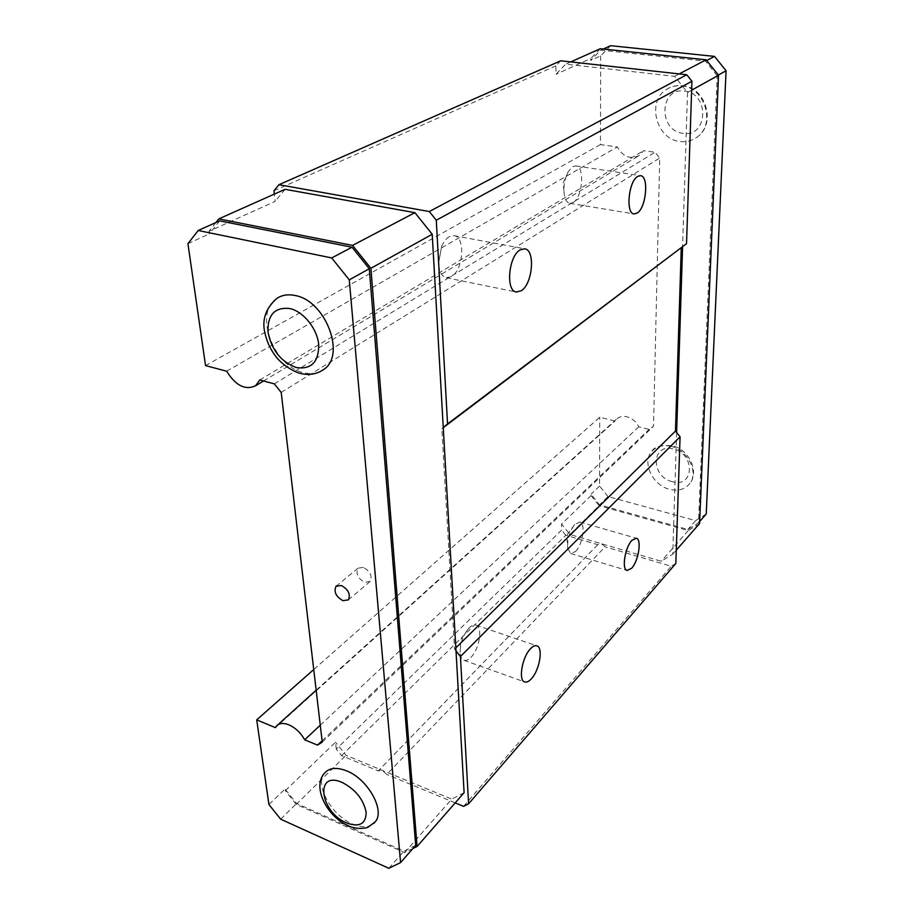 <?xml version="1.0" encoding="UTF-8"?>
<svg xmlns="http://www.w3.org/2000/svg" width="914" height="914" viewBox="0 0 914 914"><rect width="100%" height="100%" fill="white"/><g stroke="black" fill="none" stroke-linecap="round" stroke-linejoin="round"><path stroke-width="0.69" stroke-dasharray="4.57 3.43" d="M691.647 90.178L687.522 92.474L674.566 76.342L565.663 64.151L556.009 74.263L555.895 65.865L560.728 60.792M679.193 73.92L674.566 76.342M687.522 92.474L682.575 246.963M718.358 75.051L717.193 75.691L698.49 522.819L687.842 529.457L599.55 504.848L591.038 494.234L591.038 495.617L561.584 524.042L569.948 534.484L599.127 505.705L591.038 495.617M717.193 75.691L705.505 61.147L600.749 50.133L590.73 60.45L590.73 58.542L556.009 74.263M600.258 48.728L590.73 58.542M699.564 523.539L688.253 530.588L599.127 505.705M570.724 61.901L565.663 64.151M676.623 432.505L672.727 554.227L661.233 561.265L569.948 534.484M676.28 550.171L672.727 554.227M273.96 190.786L555.895 65.865M610.655 45.7L600.669 55.925L590.73 60.45M600.669 55.925L600.441 144.561L617.327 146.948C623.097 156.968 630.477 159.756 639.492 155.323L643.593 150.65L655.087 152.272L659.725 158.053L653.521 426.244L649.134 429.386L638.749 426.838C636.178 421.628 632.237 418.281 626.924 416.784C622.537 415.836 618.984 416.715 616.242 419.412L615.008 421.011L599.733 417.264L313.731 669.562M205.547 365.6L600.441 144.561M187.93 243.65L209.363 233.904L209.009 231.299L275.148 201.377L274.337 194.111M456.017 650.996L454.544 649.157L441.828 428.735L443.267 427.661M441.828 428.735L443.256 427.535M706.236 513.988L695.645 520.626L607.981 496.542L599.55 504.848M695.645 520.626L687.842 529.457M603.217 49.036L600.749 50.133M688.253 530.588L661.233 561.265M607.981 496.542L599.55 486.031L599.733 417.264M599.55 486.031L591.038 494.234M341.528 755.627L565.835 535.261L597.767 544.664L601.446 543.727L605.125 546.823L386.759 774.421L382.281 770.342L378.259 770.89L341.528 755.627L336.295 749.092L561.653 530.063L561.584 524.042M336.295 749.092L335.518 742.191L285.259 790.701L285.031 789.022L268.933 804.537M706.693 60.518L705.505 61.147M699.656 521.494L698.49 522.819M675.834 563.47L671.207 566.269L605.125 546.823M285.077 189.312L275.148 201.377M573.067 202.542C582.606 197.653 585.051 166.462 575.82 165.925L572.815 166.577L568.359 171.489C564.406 179.178 563.104 187.267 564.475 195.756C565.515 200.257 567.286 202.771 569.81 203.296L573.067 202.542M449.334 236.623C446.34 238.394 443.781 241.639 441.679 246.38L438.549 263.129C439.12 271.538 441.679 276.405 446.215 277.719L451.379 276.611C463.352 270.327 465.717 236.886 454.121 235.663L449.334 236.623M415.687 845.359L403.965 851.163L296.593 803.463L285.031 789.022M412.922 848.512L404.628 852.602L296.25 804.411L285.259 790.701M215.921 222.548L209.009 231.299M219.668 220.857L209.363 233.904M324.699 772.958C314.21 784.258 331.245 815.334 352.393 823.96C361.418 827.776 368.502 827.65 373.666 823.571M277.113 298.238C253.281 312.04 273.252 366.537 303.585 372.695C309.949 374.294 315.684 373.837 320.768 371.324M226.649 371.21L617.327 146.948M681.741 85.882C705.311 87.367 715.993 124.955 696.754 137.351C691.772 140.893 686.22 142.276 680.073 141.51C656.172 139.511 646.141 100.883 666.912 89.172C671.402 86.407 676.349 85.31 681.741 85.882M670.922 446.318C687.899 449.882 699.176 472.926 689.476 483.929C684.643 489.504 678.028 491.309 669.631 489.333C652.505 485.425 641.559 462.084 651.933 451.23C656.618 446.215 662.947 444.57 670.922 446.318M454.544 649.157L455.835 647.877M565.835 535.261L561.653 530.063M404.628 852.602L451.722 799.133L346.029 755.307L335.518 742.191M280.655 819.173L296.593 803.463M296.25 804.411L346.029 755.307M275.422 727.635L615.008 421.011M463.604 806.354L671.207 566.269M455.218 802.869L386.759 774.421M597.767 544.664L378.259 770.89M388.838 868.3L403.965 851.163M464.106 792.701L451.722 799.133M322.094 740.786L649.134 429.386M320.266 725.19L638.749 426.838M259.747 379.996L643.593 150.65M281.204 392.437L659.725 158.053M322.254 742.111L653.521 426.244M274.337 383.869L655.087 152.272M363.315 567.354L358.002 568.188C355.523 573.626 357.751 578.345 364.697 582.332L370.09 581.475C372.524 576.014 370.261 571.307 363.315 567.354M575.489 551.508C582.732 544.778 585.977 523.071 579.853 521.997L574.609 524.602C569.411 531.685 567.114 539.648 567.72 548.469L570.759 553.518L575.489 551.508M470.824 657.44C479.45 649.317 483.083 626.787 476 625.107C474.023 624.491 471.795 625.37 469.305 627.747L468.219 628.912C462.895 635.801 460.199 643.627 460.119 652.379C460.382 656.732 461.639 659.36 463.889 660.274C465.957 660.925 468.265 659.977 470.824 657.44M684.369 91.057C709.938 93.125 708.076 137.877 683.055 133.307C658.263 131.148 659.154 87.298 684.369 91.057M672.27 481.678C650.517 476.822 651.202 442.799 673.287 448.98C695.645 453.858 694.206 488.384 672.27 481.678M575.82 165.925L640.543 175.671M569.81 203.296L634.076 213.933M446.215 277.719L516.319 292.012M454.121 235.663L524.682 248.802M597.859 544.55L378.35 770.776M568.359 171.489L563.127 183.12L564.475 195.756M441.679 246.38L438.549 263.129M263.529 381.001L639.492 155.323M276.588 725.887L277.639 724.951M316.153 690.184L616.242 419.412M358.002 568.188L336.672 585.783M370.09 581.475L348.36 599.87M696.754 137.351C716.553 124.544 706.362 87.276 682.484 85.71C676.863 85.116 671.676 86.27 666.912 89.172M651.933 451.23C654.218 446.74 660.982 444.912 672.201 445.758C689.167 449.345 699.816 472.195 689.476 483.929M579.853 521.997L636.315 538.232M476 625.107L536.849 645.844M463.889 660.274L524.727 681.958M570.759 553.518L627.13 570.462M468.219 628.912L460.816 639.457L460.119 652.379M574.609 524.602L566.783 535.238L567.72 548.469"/><path stroke-width="1.37" d="M679.193 73.92L706.099 59.787L718.518 75.256L691.647 90.178M443.267 427.661L686.517 243.695L691.944 81.232L686.734 74.754L560.728 60.792L278.919 184.719L273.96 190.786L274.337 194.111M706.099 59.787L600.258 48.728L570.724 61.901M718.518 75.256L699.564 523.539L676.28 550.171M682.575 246.963L676.623 432.505L680.062 436.789L675.834 563.47L468.596 803.817L463.604 806.354L455.218 802.869M412.922 848.512L417.081 846.467L464.106 792.701L443.256 427.535L447.552 423.913L436.275 220.228L429.306 211.534L686.734 74.754M429.306 211.534L278.919 184.719M637.709 176.391C628.535 181.166 625.484 213.67 634.076 213.933L637.138 213.111C646.175 207.969 649.169 176.105 640.543 175.671L637.709 176.391M520.146 249.865C508.538 256.046 505.476 291.086 516.319 292.012L521.209 290.789C532.634 284.151 535.581 249.876 524.682 248.802L520.146 249.865M447.552 423.913L686.517 243.695M436.275 220.228L691.944 81.232M313.731 669.562L256.708 719.866L268.933 804.537L280.655 819.173L388.838 868.3L400.572 862.599L349.274 279.855L331.691 257.931L198.178 230.488L187.93 243.65L205.547 365.6L226.649 371.21C235.675 385.651 245.318 390.507 255.566 385.777L259.747 379.996L274.337 383.869L281.204 392.437L322.254 742.111L317.535 745.127L322.094 740.786M718.358 75.051L726.07 70.766L714.531 56.394L610.655 45.7L603.217 49.036M714.531 56.394L706.693 60.518M726.07 70.766L706.236 513.988L699.656 521.494M681.261 248.048L675.48 431.077L676.623 432.505M443.256 427.535L432.219 234.247L414.91 212.665L285.077 189.312L218.812 218.88L215.921 222.548M400.572 862.599L415.687 845.359L369.29 268.75L352.027 247.226L219.668 220.857L198.178 230.488M417.081 846.467L370.901 268.293L352.541 245.409L218.812 218.88M342.944 600.669L348.36 599.87C350.748 594.374 348.428 589.587 341.39 585.508L336.044 586.297C333.599 591.769 335.895 596.568 342.944 600.669M373.666 823.571L375.368 821.72C385.308 810.272 367.759 778.979 346.646 770.89C336.74 767.017 329.428 767.703 324.699 772.958C311.56 786.84 327.246 816.876 348.223 825.719C356.62 830.106 367.714 827.993 368.365 826.999L375.368 821.72M256.708 719.866L275.422 727.635L276.588 725.887C279.353 723.077 283.42 722.711 288.801 724.791C295.393 727.75 300.695 732.742 304.682 739.792L317.535 745.127M320.768 371.324L323.899 369.347C346.143 355.032 325.555 300.683 295.233 295.53C288.287 294.045 282.243 294.948 277.113 298.238C265.3 308.441 261.381 320.654 265.368 334.89C267.379 342.887 270.978 350.222 276.165 356.917C279.673 361.795 290.309 370.604 300.112 373.369C309.035 375.563 316.964 374.226 323.899 369.347M455.835 647.877L675.48 431.077M632.02 540.254C625.062 547.052 621.429 569.605 627.13 570.462L631.585 568.302C638.486 561.276 642.005 539.157 636.315 538.232L632.02 540.254M530.52 648.723C522.157 656.983 518.089 680.507 524.727 681.958C526.647 682.564 528.84 681.536 531.297 678.885C539.568 670.362 543.476 647.352 536.849 645.844C535.01 645.273 532.896 646.232 530.52 648.723M456.017 650.996L460.439 656.515L680.062 436.789M460.439 656.515L468.596 803.817M370.901 268.293L432.219 234.247M352.541 245.409L414.91 212.665M331.691 257.931L352.027 247.226M349.274 279.855L369.29 268.75M304.682 739.792L320.266 725.19M296.319 367.554C311.343 369.679 318.815 362.035 318.723 344.601C317.238 328.674 303.494 311.537 289.795 308.521C274.668 306.967 267.414 314.884 268.019 332.239C271.652 350.142 281.089 361.91 296.319 367.554M346.726 823.011C359.488 827.49 365.966 823.948 366.171 812.352C363.486 799.396 355.512 789.433 342.236 782.487C314.496 769.965 319.774 812.112 346.726 823.011M255.566 385.777L263.529 381.001M277.639 724.951L316.153 690.184M336.672 585.783L336.044 586.297"/></g></svg>
